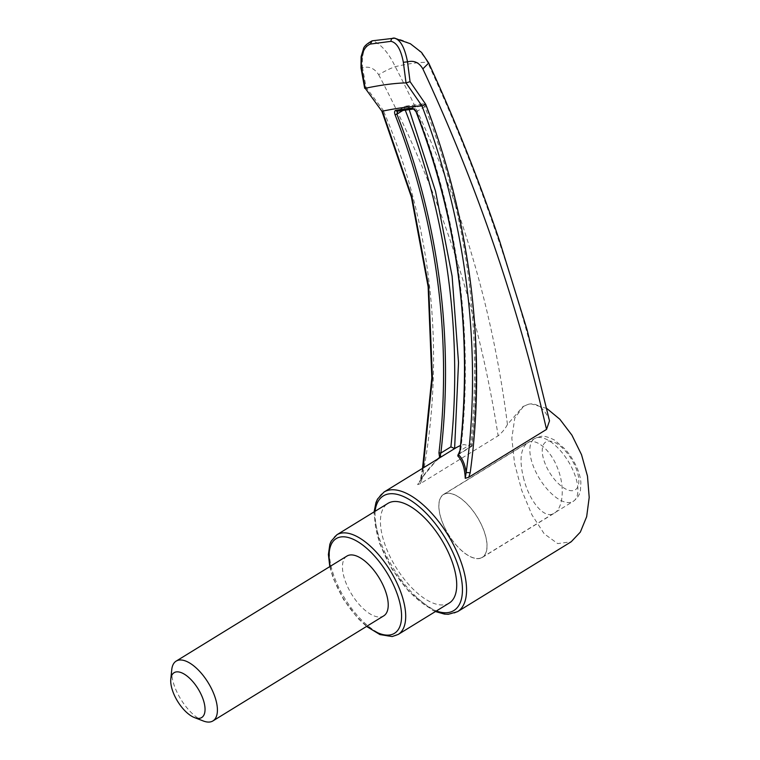 <?xml version="1.0" encoding="UTF-8"?>
<svg xmlns="http://www.w3.org/2000/svg" width="760" height="760" viewBox="0 0 760 760"><rect width="100%" height="100%" fill="white"/><g stroke="black" fill="none" stroke-linecap="round" stroke-linejoin="round"><path stroke-width="0.57" stroke-dasharray="3.8 2.85" d="M346.949 556.063A35.102 15.988 -121.6 0 0 351.719 594.348A35.102 15.988 -121.6 0 0 383.733 615.866M171.76 669.626A35.102 15.988 -121.6 0 0 203.366 721.003M458.954 453.91L471.428 446.243L463.952 444.543L460.512 445.436M456.427 447.507L439.213 458.327C431.632 464.55 424.431 473.309 417.61 484.623L420.375 483.635L498.123 435.812C502.179 432.487 505.286 428.716 507.442 424.479L522.956 406.59L528.798 404.149L523.602 406.191L514.786 418.085L511.831 438.178L514.558 463.476L521.711 490.333L531.971 514.928L544.198 533.795L557.688 543.6L571.188 541.785M546.82 408.481L531.05 403.854C538.422 403.921 544.35 408.927 548.834 418.883L549.499 420.869M523.991 479.721C519.137 461.197 520.286 448.894 527.431 442.823C535.42 437.256 550.62 449.597 557.659 468.369C565.098 486.656 563.15 508.155 554.325 513.171C544.531 519.925 529.767 501.562 523.991 479.721M528.798 404.149L531.05 403.854M507.442 424.479C491.501 298.319 454.1 179.056 395.248 66.671C388.863 53.247 381.482 44.641 373.103 40.831L394.079 38.057C409.231 40.974 420.403 49.087 427.614 62.396C480.13 175.57 520.533 294.395 548.834 418.883M405.194 110.001L404.89 109.221L408.566 107.929L409.174 109.497M471.428 446.243L471.789 446.32C484.015 332.32 468.008 213.066 425.714 105.668L424.735 106.599C466.545 212.705 482.647 330.762 470.744 444.248L460.731 450.404C473.964 335.948 458.46 217.844 416.746 111.511L414.542 108.813A361.447 64.153 -26.3 0 0 397.527 111.064L404.776 106.543A2.926 1.33 -121.6 0 0 404.89 109.221L403.161 110.285M449.226 603.06A58.511 26.657 58.4 0 1 395.874 567.188A58.511 26.657 58.4 0 1 387.923 503.386M470.744 444.248L472.102 446.015C483.92 328.88 468.559 215.441 426.046 105.716A2.926 2.926 0 0 0 423.044 103.873A2.926 2.612 -95.3 0 1 425.714 105.668A374.233 66.414 -26.3 0 0 408.566 107.929A2.926 2.489 80.6 0 0 405.033 106.457A2.926 1.33 -121.6 0 0 404.776 106.543A2.926 2.926 0 0 1 405.83 106.153L423.044 103.873A2.926 2.612 -95.3 0 0 422.047 104.205L414.542 108.813A1.463 1.311 84.7 0 1 414.038 108.984L414.038 108.984A1.463 1.311 84.7 0 1 413.953 108.984M441.275 456.827L439.299 458.27A1.463 1.054 -127.6 0 1 439.213 458.327M382.403 111.169L383.059 110.001L366.101 87.466L362.529 67.716C369.189 66.015 374.566 68.353 378.66 74.718C384.816 71.06 390.345 68.371 395.248 66.671A202.948 36.014 -26.3 0 1 427.614 62.396L428.716 63.013M440.99 457.007L455.022 448.447M439.574 457.872A1.463 1.054 -127.6 0 1 439.299 458.27C432.335 463.933 425.628 472.007 419.178 482.476L417.61 484.623M423.197 467.951L421.23 478.658L437.332 459.258M422.522 468.359L420.612 478.733L421.23 478.658L419.178 482.476L420.612 478.733L421.981 479.284C445.949 356.298 432.697 224.998 383.059 110.001M458.061 454.461C459.078 454.337 459.962 452.979 460.731 450.404L460.104 450.233M420.375 483.635L421.981 479.284M378.66 74.718C438.567 188.204 478.382 308.57 498.123 435.812M365.209 88.293L366.101 87.466M361.522 67.745L362.529 67.716C361.389 52.982 364.914 44.023 373.103 40.831L372.087 40.84M416.185 111.824L424.735 106.599A2.926 1.33 -121.6 0 0 422.047 104.205A371.317 65.901 -26.3 0 0 405.033 106.457L397.527 111.064A1.463 1.244 80.6 0 1 397.128 111.216M445.008 528.304A37.002 16.863 58.4 0 1 443.555 494.408A37.002 16.863 58.4 0 1 477.299 517.104A37.002 16.863 58.4 0 1 482.324 557.45A37.002 16.863 58.4 0 1 445.008 528.304M479.009 558.457A36.86 16.796 -121.6 0 0 482.248 557.327A36.86 16.796 -121.6 0 0 477.242 517.133A36.86 16.796 -121.6 0 0 443.631 494.532A36.86 16.796 -121.6 0 0 446.776 531.544A36.86 16.796 -121.6 0 0 479.009 558.457M393.575 38L394.079 38.057M330.22 566.352A55.584 25.317 -121.6 0 0 367.004 626.154M457.577 611.658A70.214 31.986 58.4 0 1 393.547 568.613A70.214 31.986 58.4 0 1 384.009 492.053M336.898 534.764A58.511 26.657 -121.6 0 0 341.895 593.503A58.511 26.657 -121.6 0 0 393.072 636.225A58.511 26.657 -121.6 0 0 398.212 634.438M436.335 610.992A67.288 30.647 58.4 0 1 392.464 569.278A67.288 30.647 58.4 0 1 375.031 511.318M537.814 437.475A36.86 16.796 58.4 0 1 570.057 464.388A36.86 16.796 58.4 0 1 573.202 501.391A36.86 16.796 58.4 0 1 569.962 502.512A36.86 16.796 58.4 0 1 537.719 475.599A36.86 16.796 58.4 0 1 534.575 438.596A36.86 16.796 58.4 0 1 537.814 437.475M548.302 441.123A28.082 12.796 58.4 0 1 578.455 476.729A28.082 12.796 58.4 0 1 554.876 479.845A28.082 12.796 58.4 0 1 548.302 441.123M523.602 406.191L522.956 406.59M471.95 446.253L458.565 454.49M435.433 611.543L432.677 610.289L409.174 591.869L392.065 569.24L379.687 543.751L374.005 514.862L374.119 511.869M329.792 566.618L333.25 578.436L343.606 599.573L357.846 618.279L366.577 626.42M482.248 557.327L573.202 501.391C579.832 496.527 580.231 491.197 580.431 490.57L580.868 482.628C580.564 475.351 576.165 462.033 565.411 449.407L554.467 440.021C547.789 436.734 543.134 435.565 540.493 436.515L534.575 438.596L443.631 494.532M482.324 557.45L554.325 513.171M443.555 494.408L527.431 442.823"/><path stroke-width="1.14" d="M194.503 717.601L203.366 721.003A35.102 15.988 -121.6 0 0 209.836 722A35.102 15.988 -121.6 0 0 212.923 720.926L383.733 615.866A35.102 15.988 -121.6 0 0 382.356 583.718A35.102 15.988 -121.6 0 0 346.949 556.063L176.139 661.124A35.102 15.988 -121.6 0 0 171.76 669.626L170.8 679.069A26.325 11.998 -121.6 0 0 194.503 717.601A26.325 11.998 -121.6 0 0 199.357 718.352A26.325 11.998 -121.6 0 0 195.643 685.168A26.325 11.998 -121.6 0 0 170.8 679.069M212.923 720.926A35.102 15.988 -121.6 0 0 211.546 688.778A35.102 15.988 -121.6 0 0 176.139 661.124M460.512 445.436L456.427 447.507M456.693 447.345L384.009 492.053A70.214 31.986 58.4 0 1 390.174 489.915A70.214 31.986 58.4 0 1 451.582 541.177A70.214 31.986 58.4 0 1 457.577 611.658L571.188 541.785L580.336 532.105L586.663 516.695L589.2 497.429L587.48 476.14L581.533 454.717L571.909 435.138L559.825 419.235L546.82 408.481M413.953 108.984A1.463 1.311 84.7 0 1 412.718 108.091L416.252 111.977C457.795 217.892 473.347 335.53 460.123 450.081L458.631 454.86C462.574 458.612 465.072 464.559 466.127 472.72C482.913 351.51 466.174 221.407 421.952 105.934L406.03 82.897L403.351 62.291C400.928 49.552 396.796 42.569 390.972 41.334C391.01 39.064 392.046 37.971 394.079 38.057L410.362 43.728L421.572 52.459L428.716 63.013C455.173 120.403 478.781 179.664 499.538 240.796L527.003 329.545L549.499 420.869L546.525 429.419L468.768 477.242L465.243 478.325C464.769 467.979 462.27 460.493 457.738 455.886L460.104 450.233M409.174 109.497L435.537 191.282L452.115 276.184L458.517 362.587L454.613 448.59L450.889 446.87C462.811 333.735 446.728 215.384 404.89 109.221M336.898 534.764L387.923 503.386A58.511 26.657 58.4 0 1 393.062 501.6A58.511 26.657 58.4 0 1 444.239 544.322A58.511 26.657 58.4 0 1 449.226 603.06L398.212 634.438A58.511 26.657 -121.6 0 0 393.214 575.7A58.511 26.657 -121.6 0 0 342.048 532.988A58.511 26.657 -121.6 0 0 336.898 534.764L331.151 541.149L329.849 544.274L328.396 554.543L329.792 566.618M450.889 446.87L440.876 453.026C440.068 455.61 440.353 456.808 441.731 456.627L439.622 457.368L438.957 452.874L440.876 453.026C454.109 339.606 438.89 221.464 396.901 114.133L403.161 110.285M428.716 63.013L422.854 68.885C419.13 62.538 414.019 60.192 407.512 61.845L410.067 81.653L425.752 104.357C470.231 220.362 487.046 351.139 470.155 472.919L468.768 477.242M546.525 429.419C517.475 303.411 476.254 183.236 422.854 68.885M438.957 452.874C452.124 339.91 437.057 222.195 395.067 114.779L396.901 114.133L397.527 111.064M437.332 459.258L439.622 457.368A1.463 1.054 -127.6 0 1 439.574 457.872M395.067 114.779C394.24 112.29 394.469 110.808 395.77 110.333A1.463 1.244 80.6 0 0 397.128 111.216L414.038 108.984L416.185 111.824M425.752 104.357L421.962 105.944A360.135 63.916 -26.3 0 0 382.423 111.159L411.939 197.049L428.659 286.453L432.402 377.625L423.197 467.951M390.972 41.334L370.358 44.061C363.613 46.93 360.667 54.825 361.522 67.745L365.209 88.293L381.872 111.169M410.067 81.653L406.049 82.897A355.053 63.013 -26.3 0 0 365.237 88.284L381.881 111.188M361.522 67.745L360.99 67.906L364.695 88.34M460.123 450.081L459.99 450.138C472.824 333.868 458.195 221.141 416.09 111.948L416.252 111.977M457.738 455.886A1.463 1.302 -49.1 0 0 458.631 454.86L458.061 454.461L458.954 453.91M465.243 478.325L466.127 472.72A2.926 0.617 7.8 0 1 470.155 472.919M403.351 62.291L407.512 61.845C404.69 47.31 400.216 39.387 394.079 38.057M370.358 44.061L372.087 40.84C366.548 43.909 363.641 46.721 363.356 49.286L361.095 56.696L360.99 67.906M367.004 626.154A55.584 25.317 -121.6 0 0 389.576 635.008A55.584 25.317 -121.6 0 0 395.817 590.311A55.584 25.317 -121.6 0 0 350.873 538.317A55.584 25.317 -121.6 0 0 330.22 566.352M412.718 108.091A359.983 63.887 -26.3 0 0 395.77 110.333M375.031 511.318A67.288 30.647 58.4 0 1 389.234 493.858A67.288 30.647 58.4 0 1 455.392 558.296A67.288 30.647 58.4 0 1 436.335 610.992M457.577 611.658L448.276 614.298L444.401 614.08L435.433 611.543M374.119 511.869L375.943 502.635L377.511 499.082L384.009 492.053M381.872 111.178L411.407 197.153L428.137 286.757L431.822 377.881L422.522 468.359M398.212 634.438L392.179 636.538L379.943 634.581L366.577 626.42M394.934 38.133L372.087 40.831"/></g></svg>
